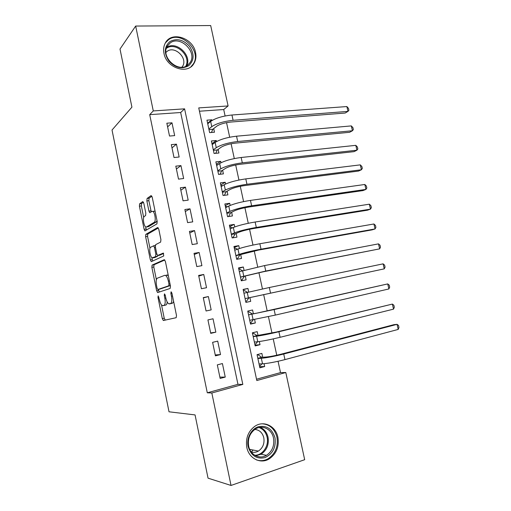 <?xml version="1.0" encoding="UTF-8"?>
<svg xmlns="http://www.w3.org/2000/svg" width="511" height="511" viewBox="0 0 511 511"><rect width="100%" height="100%" fill="white"/><g stroke="black" fill="none" stroke-linecap="round" stroke-linejoin="round"><path stroke-width="0.77" d="M158.161 295.856L157.982 297.402L162.306 318.634L163.392 320.493L176.174 317.701L176.487 315.428L171.894 293.078L171.083 291.768L170.872 293.397L171.46 296.271C172.15 300.372 171.837 302.819 170.508 303.604L168.675 303.777C167.455 302.946 166.503 301.005 165.82 297.958L165.245 295.141L164.465 293.863L164.274 295.447L164.849 298.252C165.519 302.257 165.225 304.639 163.967 305.399L162.236 305.565C161.061 304.76 160.141 302.863 159.47 299.861L158.161 295.856M195.566 52.556C196.39 56.644 195.847 60.285 193.937 63.473C187.773 74.97 166.445 68.078 163.98 53.387C163.213 49.529 163.661 46.067 165.334 43.001C171.46 30.775 193.158 37.942 195.566 52.556M277.895 437.295C279.325 446.742 276.374 453.979 269.041 458.993C260.425 464.32 248.851 458.412 246.813 447.4C245.465 438.374 248.148 431.335 254.848 426.283C263.676 420.112 275.799 426.046 277.895 437.295M143.77 203.123L142.735 201.583L139.618 203.819L139.407 206.208L144.115 229.305L144.869 230.889L156.922 223.907L157.184 221.435L152.195 197.15L151.103 195.579L147.091 198.46L146.855 200.932L148.937 211.1L149.704 212.685L152.003 211.382L152.84 211.382C155.005 212.34 156.174 221.448 154.239 222.291L146.504 226.973L145.769 226.954C143.725 226.054 142.537 217.277 144.345 216.383L145.59 215.572L145.82 213.164L143.77 203.123M231.023 485.45L208.041 478.162L195.061 414.919L169.02 411.796L112.024 130.024L131.921 107.15L120.008 49.056L135.664 26.055L210.692 25.55L228.098 105.949L198.741 107.904L256.803 380.542L285.802 372.519L304.677 459.696L231.023 485.45L211.829 392.991L242.821 384.413L184.592 108.843L153.281 110.932L135.664 26.055M207.294 392.793L237.954 384.336L180.664 112.516L149.704 114.656L207.294 392.793L211.829 392.991M149.704 114.656L153.281 110.932M152.099 265.088L151.863 267.349L156.634 290.778L157.695 292.554L170.163 288.44L170.463 286.103L165.398 261.453L164.261 259.69L152.099 265.088L154.041 264.749L153.798 267.01L156.379 279.683M150.349 259.933L145.609 236.67L145.839 234.345L157.656 227.516L158.774 229.184L160.92 239.64L160.646 242.073L155.657 244.648L155.401 247.017L156.788 253.814L157.612 255.5L163.335 253.066L163.731 255.96L151.397 261.613L150.349 259.933L152.284 259.601L151.882 257.633M211.969 120.5L211.816 119.791L207.619 123.234M211.816 119.791L206.961 120.162L209.625 132.63L214.479 132.215L213.7 128.587M216.485 141.573L216.255 140.519L211.988 143.687M216.255 140.519L211.407 140.959L214.083 153.485L218.932 153L218.152 149.353M221.02 162.747L220.72 161.342L216.383 164.242M220.72 161.342L215.872 161.859L218.561 174.449L223.403 173.881L222.624 170.22M225.581 184.03L225.198 182.267L220.79 184.893M225.198 182.267L220.356 182.861L223.058 195.509L227.9 194.87L227.114 191.191M230.161 205.416L229.707 203.295L225.223 205.646M229.707 203.295L224.866 203.966L227.58 216.677L232.416 215.955L231.624 212.263M234.766 226.91L234.23 224.425L229.682 226.501M234.23 224.425L229.401 225.172L232.128 237.947L236.957 237.149L236.165 233.438M239.391 248.512L238.778 245.657L234.159 247.452M238.778 245.657L233.949 246.487L236.695 259.326L241.518 258.451L240.719 254.714M244.041 270.223L243.351 266.998L238.656 268.511M243.351 266.998L238.528 267.905L241.281 280.807L246.104 279.849L245.299 276.1M248.716 292.043L247.944 288.44L243.179 289.667M247.944 288.44L243.127 289.43L245.893 302.397L250.716 301.362L249.905 297.587M254.593 319.471L255.34 322.978L250.454 323.738M253.373 313.773L252.562 309.992L247.746 311.065L250.531 324.095L255.34 322.978M259.32 341.533L259.997 344.695L255.034 345.168M258.017 335.452L257.199 331.652L252.389 332.802L255.187 345.902L259.997 344.695M217.316 364.873L220.152 378.447L225.249 377.086L222.413 363.557L217.316 364.873M212.608 342.338L215.431 355.841L220.528 354.57L217.712 341.118L212.608 342.338M207.926 319.918L210.736 333.357L215.84 332.169L213.036 318.781L207.926 319.918M203.269 297.619L206.061 310.988L211.171 309.883L208.379 296.565L203.269 297.619M198.632 275.429L201.411 288.728L206.527 287.712L203.748 274.464L198.632 275.429M194.027 253.347L196.786 266.582L201.909 265.65L199.143 252.472L194.027 253.347M189.434 231.387L192.187 244.552L197.31 243.702L194.563 230.589L189.434 231.387M184.873 209.529L187.607 222.63L192.736 221.87L190.003 208.82L184.873 209.529M180.332 187.786L183.053 200.823L188.182 200.14L185.461 187.154L180.332 187.786M175.81 166.152L178.518 179.125L183.653 178.524L180.951 165.602L175.81 166.152M171.319 144.626L174.008 157.529L179.15 157.011L176.455 144.159L171.319 144.626M174.666 135.613L171.983 122.819L166.841 123.208L169.524 136.047L174.666 135.613M256.522 379.219L280.507 372.608L278.061 361.277M276.758 355.228L273.232 338.902M271.967 333.057L268.428 316.641M267.208 311.001L263.65 294.528M262.45 288.977L258.93 272.67M257.704 266.966L254.235 250.914M252.977 245.069L249.566 229.267M248.269 223.281L244.916 207.728M243.594 201.602L240.285 186.298M238.937 180.032L235.686 164.976M234.3 158.576L231.106 143.757M229.695 137.216L226.545 122.646M225.108 115.971L223.716 109.539L199.443 111.219M262.686 357.24L261.862 353.414L257.059 354.653L259.869 367.811L264.672 366.528L264.072 363.717M223.716 109.539L228.098 105.949M280.507 372.608L285.802 372.519M237.954 384.336L242.821 384.413M180.664 112.516L184.592 108.843M264.672 366.528L259.633 366.7M225.249 377.086L219.871 377.112M220.528 354.57L215.246 354.966M215.84 332.169L210.647 332.929M208.379 296.565L203.327 297.9M203.748 274.464L198.785 276.144M199.143 252.472L194.263 254.504M194.563 230.589L189.766 232.965M190.003 208.82L185.289 211.541M185.461 187.154L180.837 190.213M180.951 165.602L176.404 169M176.455 144.159L171.996 147.883M171.983 122.819L167.608 126.875M164.791 305.303L162.939 305.68M167.167 301.95C167.052 303.732 166.637 304.754 165.922 304.997L164.893 305.284M171.319 303.515L169.435 303.904M173.625 301.509L172.507 303.195L171.421 303.496M161.533 304.952L164.235 318.219L165.277 320.078M164.823 259.984L154.041 264.749M158.365 289.411L159.266 292.036M157.107 288.268L157.854 289.507L168.771 285.783L168.975 284.154L168.355 281.127C167.678 278.137 166.752 276.24 165.564 275.435L164.714 275.34L157.331 278.182C156.123 279.063 155.855 281.465 156.519 285.374L157.107 288.268M159.751 289.143L157.854 289.507M170.348 285.547L159.796 289.137M168.336 275.755L166.714 274.969M149.979 248.295L147.551 236.369L145.609 236.67M158.353 227.976L147.781 234.051L147.551 236.369M159.726 255.213L163.635 253.424M150.675 247.222C148.778 247.912 150.049 256.905 152.163 257.838L155.6 256.599L155.855 254.261L154.469 247.49L153.67 245.836L150.675 247.222M154.45 257.614L152.846 257.889M157.912 255.519L157.567 256.26L154.801 257.557M152.284 259.601L152.795 260.974M147.941 226.763L146.504 226.973M157.018 220.65L156.245 221.998L148.458 226.686M155.095 211.286L153.773 211.254M151.895 196.198L149.084 198.204L148.848 200.676L151.262 211.867M145.609 226.852L146.421 230.135M143.482 202.196L141.56 203.57L141.349 205.952L143.693 217.482M259.447 365.825L260.342 365.589L261.862 363.858M257.135 355.011L258.029 354.781L261.677 357.298L266.186 357.029C269.91 356.691 274.861 355.745 281.044 354.193L393.86 324.689L397.041 324.338L283.739 354.021C274.388 356.365 266.921 357.789 261.345 358.288L257.876 358.486M257.103 354.845L258.029 354.781M398.21 329.423L397.041 324.338L398.51 325.418L398.976 327.442L398.21 329.423L284.953 359.61C275.601 361.986 268.128 363.391 262.533 363.826L259.051 363.973M261.677 357.298L257.838 358.294M274.995 437.825C276.151 447.31 272.817 453.902 264.985 457.62C256.643 459.376 251.029 455.684 248.142 446.544C246.328 438.189 251.233 428.882 258.438 426.717C266.697 425.184 272.216 428.889 274.995 437.825M248.653 446.122C250.281 454.931 259.569 459.651 266.474 455.333C272.28 451.328 274.618 445.573 273.487 438.061C271.82 429.099 262.175 424.366 255.142 429.221C249.732 433.251 247.567 438.885 248.653 446.122M248.595 439.415L248.448 440.322M254.823 429.432C259.46 429.904 262.45 432.683 263.804 437.774C264.672 443.548 262.858 447.987 258.381 451.079C256.056 452.395 253.66 452.682 251.201 451.948M256.522 459.926C260.495 461.209 264.372 460.807 268.154 458.706C275.429 453.73 278.354 446.563 276.943 437.192C274.707 428.889 269.808 424.424 262.245 423.804M251.361 451.999L253.111 450.031M188.712 65.683C181.948 69.458 175.35 67.937 168.917 61.122C163.846 53.297 164.165 46.782 169.882 41.583C176.761 37.999 183.315 39.59 189.555 46.367C194.512 54.013 194.231 60.451 188.712 65.683M170.214 42.943L167.321 46.124C160.403 56.868 178.026 73.245 187.626 65.223L190.175 62.457C197.438 52.039 180.3 35.093 170.214 42.943M165.372 53.003L167.027 51.407C174.826 45.281 188.144 58.305 182.523 66.424L181.993 67.184M190.999 66.724L193.209 64.086C202.273 51.202 181.073 30.079 168.477 39.788L165.372 42.937M254.829 344.222L255.724 343.999L257.57 341.75M252.536 333.466L253.43 333.249L257.02 335.574L276.253 332.067L392.378 304.083L278.91 331.741C269.559 333.958 262.13 335.452 256.624 336.212L253.207 336.621M252.511 333.364L253.43 333.249M393.54 309.136L392.378 304.083L393.86 305.227L394.32 307.245L393.54 309.136L280.117 337.298C270.76 339.547 263.325 341.022 257.8 341.725L254.376 342.076M257.02 335.574L253.181 336.506M250.243 322.728L251.137 322.524L253.284 319.701M247.95 312.023L248.851 311.825L252.396 313.952L256.771 313.154L387.728 283.918L274.107 309.57L248.557 314.859M247.944 311.997L248.851 311.825M388.89 288.951L387.728 283.918L389.222 285.132L389.689 287.137L388.89 288.951L275.308 315.102L249.719 320.288M252.396 313.952L248.55 314.821M245.67 301.349L246.564 301.151L245.67 301.343M243.396 290.689L244.29 290.504L247.56 292.318M248.94 297.811L384.259 268.856L245.088 298.609L248.94 297.811L246.564 301.151M383.103 263.848L384.611 265.126L385.07 267.125L384.259 268.856L383.103 263.848L269.329 287.514L243.932 293.212M241.141 280.13L242.022 279.881L241.122 280.06M238.861 269.457L239.755 269.284L242.495 270.677M240.496 277.134L263.21 271.795L379.647 248.857L265.758 271.047L240.477 277.039M244.347 276.381L242.022 279.881M378.504 243.868L380.018 245.216L380.478 247.203L379.647 248.857L378.504 243.868L264.577 265.573L239.333 271.667M236.631 259.02L237.494 258.713L236.599 258.879M234.345 248.327L235.245 248.174L237.468 249.196M235.929 255.743L258.515 250.077L372.053 229.886L375.061 228.947L261.025 249.189C251.661 250.933 244.354 252.677 239.116 254.408L235.897 255.577M239.78 255.053L237.494 258.713M373.918 223.984L375.451 225.396L375.904 227.376L375.061 228.947L373.918 223.984L259.844 243.741C250.479 245.459 243.185 247.215 237.96 249.01L234.753 250.23M232.39 237.909L232.997 237.653L232.096 237.8M229.854 227.299L230.748 227.159L232.479 227.874M231.381 234.453L235.239 233.827L239.365 232.064C242.821 230.748 247.65 229.548 253.839 228.474L367.518 210.193L370.494 209.127L256.311 227.433C246.947 229.062 239.672 230.87 234.498 232.856L231.33 234.217M235.239 233.827L232.997 237.653M369.357 204.189L370.903 205.665L371.356 207.632L370.494 209.127L369.357 204.189L255.136 222.017C245.772 223.607 238.509 225.434 233.348 227.478L230.193 228.896M225.383 206.38L227.523 206.7M226.858 213.272L230.716 212.71L234.779 210.698C238.19 209.21 242.993 207.971 249.183 206.974L363.008 190.584L365.953 189.402L251.623 205.792C242.252 207.3 235.015 209.171 229.905 211.401L226.788 212.966M230.716 212.71L228.609 216.523M364.816 184.484L366.374 186.023L366.828 187.984L365.953 189.402L364.816 184.484L250.454 200.401C241.083 201.877 233.853 203.761 228.762 206.061L225.658 207.67M220.937 185.557L222.604 185.685M222.355 192.2L226.22 191.695L230.212 189.434C233.584 187.786 238.362 186.502 244.558 185.589L358.518 171.064L361.424 169.761L246.954 184.26C237.583 185.646 230.378 187.575 225.338 190.06L222.272 191.817M226.22 191.695L224.31 195.343M360.3 164.868L361.865 166.471L362.318 168.426L361.424 169.761L360.3 164.868L245.791 178.888C236.421 180.249 229.228 182.197 224.201 184.739L221.148 186.547M216.504 164.836L217.724 164.817M217.871 171.223L221.742 170.783L225.67 168.272C228.998 166.465 233.757 165.142 239.953 164.299L354.053 151.639L356.921 150.215L242.31 162.83C232.939 164.095 225.766 166.094 220.797 168.822L217.775 170.77M221.742 170.783L220.011 174.277M355.797 145.341L357.381 147.008L357.828 148.95L356.921 150.215L355.797 145.341L241.154 157.49C231.783 158.729 224.616 160.741 219.66 163.526L216.658 165.526M212.103 144.211L212.819 144.14M213.413 150.349L217.284 149.972L221.154 147.219C224.438 145.245 229.177 143.885 235.367 143.125L349.601 132.298L352.437 130.752L237.692 141.509C228.321 142.658 221.18 144.722 216.268 147.692L213.304 149.832M217.284 149.972L215.719 153.319M351.319 125.904L352.916 127.635L353.357 129.57L352.437 130.752L351.319 125.904L236.542 136.194C227.165 137.318 220.037 139.394 215.144 142.422L212.186 144.607M208.973 129.577L212.851 129.257L216.658 126.262C219.896 124.135 224.616 122.729 230.806 122.046L345.174 113.04L347.978 111.385L233.093 120.296C223.722 121.331 216.613 123.451 211.771 126.658L208.852 128.989M212.851 129.257L211.42 132.477M346.86 106.556L348.464 108.351L348.911 110.274L347.978 111.385L346.86 106.556L231.949 115.007C222.572 116.01 215.476 118.15 210.647 121.42L207.741 123.796M158.927 297.21L157.982 297.402M171.92 293.186L170.872 293.397M165.264 295.249L164.274 295.447M165.922 304.997L163.967 305.399M165.839 298.054L164.849 298.252M172.507 303.195L170.508 303.604M172.507 296.061L171.46 296.271M164.235 318.219L162.306 318.634M158.563 290.401L156.634 290.778M153.798 267.01L151.863 267.349M170.335 285.483L168.771 285.783M170.022 283.956L168.975 284.154M169.403 280.935L168.355 281.127M147.781 234.051L145.839 234.345M159.866 255.187L157.88 255.526M157.567 256.26L155.6 256.599M156.858 254.095L155.855 254.261M155.465 247.33L154.469 247.49M155.299 245.51L153.549 245.791M156.245 221.998L154.239 222.291M150.924 210.826L148.937 211.1M148.848 200.676L146.855 200.932M149.084 198.204L147.091 198.46M146.05 229.017L144.115 229.305M141.349 205.952L139.407 206.208M141.56 203.57L139.618 203.819M262.533 363.826L261.345 358.288M284.953 359.61L283.739 354.021M260.246 427.343C264.283 429.106 266.883 432.395 268.032 437.205C269.137 444.608 266.819 450.28 261.064 454.222L255.724 455.806M254.682 455.224C262.584 455.576 269.214 445.841 267.125 437.256C265.944 432.37 263.267 429.131 259.096 427.541M166.701 47.414C176.346 40.503 192.289 55.456 186.617 65.868M185.723 66.309C191.657 56.172 175.707 41.238 166.375 48.385M257.8 341.725L256.624 336.212M280.117 337.298L278.91 331.741M253.092 319.733L251.923 314.252M275.308 315.102L274.107 309.57M248.41 297.849L247.241 292.394M270.523 293.02L269.329 287.514M243.753 276.074L242.591 270.651M265.758 271.047L264.577 265.573M239.116 254.408L237.96 249.01M261.025 249.189L259.844 243.741M234.498 232.856L233.348 227.478M256.311 227.433L255.136 222.017M229.905 211.401L228.762 206.061M251.623 205.792L250.454 200.401M225.338 190.06L224.201 184.739M246.954 184.26L245.791 178.888M220.797 168.822L219.66 163.526M242.31 162.83L241.154 157.49M216.268 147.692L215.144 142.422M237.692 141.509L236.542 136.194M211.771 126.658L210.647 121.42M233.093 120.296L231.949 115.007M165.123 320.039L163.188 320.454M158.257 292.369L157.471 292.522M167.57 275.065L165.564 275.435M155.299 245.567L153.67 245.836M151.62 261.511L151.147 261.594M154.846 211.107L152.84 211.382M150.087 212.633L149.704 212.685M145.245 230.831L144.869 230.889M258.381 451.079L249.7 449.354M266.474 455.333L261.064 454.222L255.551 455.723M259.869 456.93L256.829 456.278M187.543 65.28L190.175 62.457M182.523 66.424L181.814 67.197"/></g></svg>
